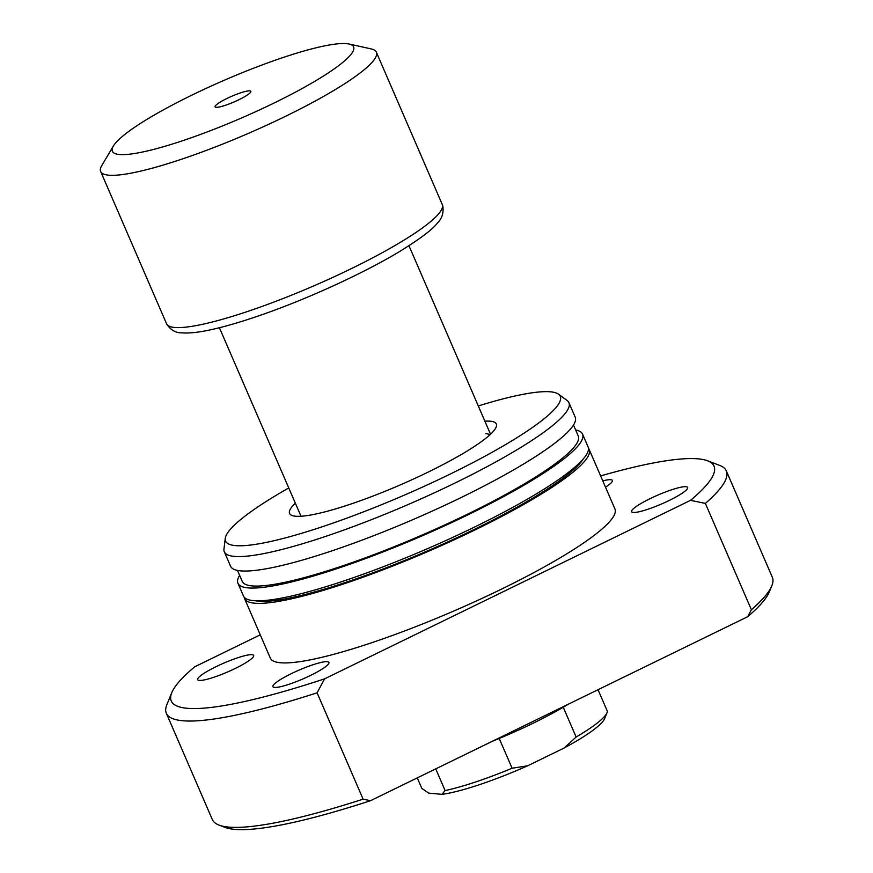 <?xml version="1.0" encoding="UTF-8"?>
<svg xmlns="http://www.w3.org/2000/svg" width="873" height="873" viewBox="0 0 873 873"><rect width="100%" height="100%" fill="white"/><g stroke="black" fill="none" stroke-linecap="round" stroke-linejoin="round"><path stroke-width="1.31" d="M239.104 99.642A19.479 3.077 156.6 0 1 215.533 107.161A19.479 3.077 156.6 0 1 226.86 98.507A19.479 3.077 156.6 0 1 250.824 91.883A19.479 3.077 156.6 0 1 239.104 99.642M492.241 741.308A100.919 15.921 -23.4 0 0 499.214 738.471L512.102 768.24L527.696 765.785L564.22 747.975L576.136 737.008A100.919 15.921 -23.4 0 0 607.051 712.652A100.919 15.921 -23.4 0 0 607.412 711.375L598.038 689.714M568.301 704.216A100.919 15.921 -23.4 0 1 563.249 707.239A100.919 15.921 156.6 0 1 499.214 738.471M113.381 146.009L101.825 165.477A150.2 23.702 -23.4 0 0 100.668 171.49A150.2 23.702 -23.4 0 0 108.656 175.178A150.2 23.702 -23.4 0 0 267.094 125.035A150.2 23.702 -23.4 0 0 376.35 52.184A150.2 23.702 -23.4 0 0 371.178 48.921L349.069 44.021A131.419 20.745 -23.4 0 0 346.603 43.65A131.419 20.745 -23.4 0 0 220.793 81.767A131.419 20.745 -23.4 0 0 113.381 146.009A131.419 20.745 -23.4 0 0 119.361 154.499A131.419 20.745 -23.4 0 0 270.532 104.738A131.419 20.745 -23.4 0 0 349.069 44.021M563.249 707.239L576.136 737.008M417.272 777.887L421.823 788.384L428.665 793.11L441.934 794.343L445.099 790.556A100.919 15.921 -23.4 0 0 512.102 768.24M435.725 768.884L445.099 790.556M607.051 712.652L604.585 718.643A96.216 15.19 156.6 0 1 564.22 747.975M527.696 765.785A96.216 15.19 156.6 0 1 441.934 794.343M484.886 421.19A112.65 17.776 156.6 0 1 490.331 421.212A112.65 17.776 156.6 0 1 496.126 427.159A112.65 17.776 156.6 0 1 406.185 482.322A112.65 17.776 156.6 0 1 295.554 516.227A112.65 17.776 156.6 0 1 292.019 515.485A112.65 17.776 156.6 0 1 295.358 503.208M602.785 480.892A30.511 4.812 156.6 0 1 610.762 479.703A30.511 4.812 156.6 0 1 612.377 480.456A30.511 4.812 156.6 0 1 605.491 487.156M199.295 680.416A30.511 4.812 156.6 0 1 197.669 679.674A30.511 4.812 156.6 0 1 219.865 664.877A30.511 4.812 156.6 0 1 252.046 654.685A30.511 4.812 156.6 0 1 253.672 655.437A30.511 4.812 156.6 0 1 231.476 670.235A30.511 4.812 156.6 0 1 199.295 680.416M274.526 687.422A30.511 4.812 156.6 0 1 272.9 686.669A30.511 4.812 156.6 0 1 295.096 671.872A30.511 4.812 156.6 0 1 327.277 661.69A30.511 4.812 156.6 0 1 328.903 662.443A30.511 4.812 156.6 0 1 306.707 677.241A30.511 4.812 156.6 0 1 274.526 687.422M633.241 512.44A30.511 4.812 156.6 0 1 631.615 511.687A30.511 4.812 156.6 0 1 653.812 496.89A30.511 4.812 156.6 0 1 685.992 486.708A30.511 4.812 156.6 0 1 687.618 487.461A30.511 4.812 156.6 0 1 665.422 502.259A30.511 4.812 156.6 0 1 633.241 512.44M588.435 448.253A187.75 29.627 156.6 0 1 589.177 449.453A187.75 29.627 156.6 0 1 452.607 540.518A187.75 29.627 156.6 0 1 254.556 603.188A187.75 29.627 156.6 0 1 244.571 598.572A187.75 29.627 156.6 0 1 244.2 597.219M589.177 449.453L614.952 509.003A187.75 29.627 156.6 0 1 478.382 600.067A187.75 29.627 156.6 0 1 280.331 662.738A187.75 29.627 156.6 0 1 270.335 658.133L244.571 598.572M583.229 459.002A183.057 28.885 156.6 0 1 433.128 548.451A183.057 28.885 156.6 0 1 258.615 601.213A183.057 28.885 156.6 0 1 255.593 600.777M575.623 429.963A187.75 29.627 156.6 0 1 582.553 434.132A187.75 29.627 156.6 0 1 445.983 525.208A187.75 29.627 156.6 0 1 247.932 587.878A187.75 29.627 156.6 0 1 237.936 583.262A187.75 29.627 156.6 0 1 239.628 575.362M582.553 434.132L588.075 446.9A187.75 29.627 156.6 0 1 451.505 537.964A187.75 29.627 156.6 0 1 253.454 600.635A187.75 29.627 156.6 0 1 243.458 596.019L237.936 583.262M573.496 425.031L578.242 435.998A183.057 28.885 156.6 0 1 445.088 524.793A183.057 28.885 156.6 0 1 251.991 585.903A183.057 28.885 156.6 0 1 242.247 581.396L237.5 570.429M478.295 405.945A182.326 28.776 156.6 0 1 550.568 391.824A182.326 28.776 156.6 0 1 558.502 394.181L567.112 400.467A187.75 29.627 156.6 0 1 568.934 402.66A187.75 29.627 156.6 0 1 432.364 493.725A187.75 29.627 156.6 0 1 234.313 556.396A187.75 29.627 156.6 0 1 224.317 551.791A187.75 29.627 156.6 0 1 223.968 548.964L225.267 538.379A182.326 28.776 156.6 0 1 288.756 487.963M568.934 402.66L575.187 417.119A187.75 29.627 156.6 0 1 438.617 508.184A187.75 29.627 156.6 0 1 240.566 570.866A187.75 29.627 156.6 0 1 230.581 566.25L224.317 551.791M558.502 394.181A182.326 28.776 156.6 0 1 435.191 481.241A182.326 28.776 156.6 0 1 235.317 545.603A182.326 28.776 156.6 0 1 225.267 538.379M600.624 475.916A295.696 46.673 156.6 0 1 698.291 458.86A295.696 46.673 156.6 0 1 707.577 460.791A295.696 46.673 156.6 0 1 690.51 500.349L324.581 678.856L317.095 692.813L363.113 799.155L370.501 800.705A300.399 47.415 156.6 0 1 234.477 829.35A300.399 47.415 156.6 0 1 225.048 827.386L219.003 825.083A305.092 48.146 156.6 0 1 212.346 819.583L166.328 713.241A305.092 48.146 156.6 0 1 166.874 704.62L171.785 692.649A295.696 46.673 156.6 0 1 194.766 666.776L260.252 634.835M363.113 799.155A305.092 48.146 156.6 0 1 228.584 827.08A305.092 48.146 156.6 0 1 219.003 825.083M324.581 678.856A295.696 46.673 156.6 0 1 171.785 692.649M707.577 460.791L719.668 465.396A305.092 48.146 156.6 0 1 726.325 470.907A305.092 48.146 156.6 0 1 705.373 503.405L690.51 500.349M317.095 692.813A305.092 48.146 156.6 0 1 166.328 713.241M705.373 503.405L751.391 609.747A305.092 48.146 156.6 0 0 771.797 585.87A305.092 48.146 156.6 0 0 772.332 577.249L726.325 470.907M771.797 585.87L769.331 591.85A300.399 47.415 156.6 0 1 747.681 616.709L751.391 609.747M370.501 800.705L747.681 616.709M489.982 434.743A103.265 16.292 -23.4 0 0 485.901 433.674M174.556 327.462A150.2 23.702 -23.4 0 0 332.995 277.319A150.2 23.702 -23.4 0 0 442.251 204.468L442.862 206.214C443.713 212.99 442 218.49 437.7 222.702C433.204 228.933 420.917 238.296 400.816 250.791C365.601 272.278 309.729 298.02 262.969 314.367C243.949 321.046 227.286 326.011 212.979 329.263C200.026 332.253 189.627 333.453 181.802 332.842C175.56 332.962 170.475 329.939 166.557 323.763A150.2 23.702 -23.4 0 0 174.556 327.462M490.528 434.23L408.957 245.706M442.251 204.468L376.35 52.184M166.557 323.763L100.668 171.49M300.999 516.249L219.418 327.724"/></g></svg>
